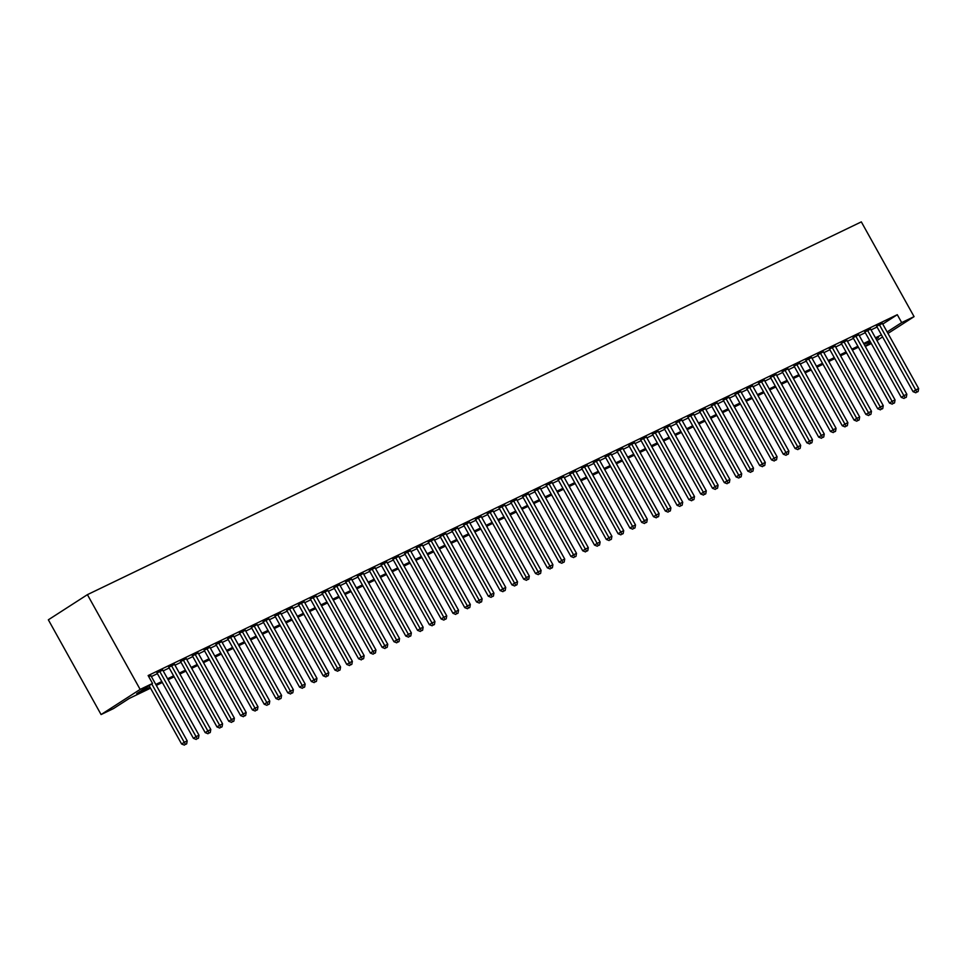 <?xml version="1.0" encoding="UTF-8"?>
<svg xmlns="http://www.w3.org/2000/svg" width="967" height="967" viewBox="0 0 967 967"><rect width="100%" height="100%" fill="white"/><g stroke="black" fill="none" stroke-linecap="round" stroke-linejoin="round"><path stroke-width="1.45" d="M150.538 688.178L129.312 698.404L113.477 708.593L101.088 714.565L48.35 619.811L87.405 594.657L861.331 221.878L914.069 316.632L901.679 322.603L897.291 314.698L148.132 675.546L152.532 683.439L136.698 693.641L150.006 687.223M871.315 343.563L865.296 346.464M150.949 675.752L148.688 676.525M162.746 670.071L157.017 672.935M174.543 664.389L168.814 667.254M186.341 658.696L180.611 661.573M198.138 653.015L192.409 655.892M209.936 647.334L204.206 650.211M221.733 641.653L216.004 644.53M233.53 635.972L227.801 638.849M245.328 630.291L239.598 633.167M257.125 624.609L251.396 627.474M268.923 618.928L263.193 621.793M280.72 613.247L274.991 616.112M292.517 607.554L286.788 610.431M304.315 601.873L298.585 604.75M316.112 596.192L310.383 599.069M327.91 590.511L322.18 593.387M339.707 584.83L333.978 587.706M351.505 579.148L345.775 582.025M363.302 573.467L357.572 576.332M375.099 567.786L369.37 570.651M386.897 562.093L381.167 564.97M398.694 556.412L392.965 559.289M410.492 550.731L404.762 553.607M422.289 545.05L416.559 547.926M434.086 539.368L428.357 542.245M445.884 533.687L440.154 536.564M457.681 528.006L451.964 530.871M469.478 522.325L463.761 525.19M481.276 516.632L475.559 519.509M493.073 510.951L487.356 513.828M504.871 505.27L499.153 508.146M516.668 499.588L510.951 502.465M528.466 493.907L522.748 496.784M540.263 488.226L534.546 491.103M552.06 482.545L546.343 485.41M563.858 476.864L558.14 479.729M575.655 471.183L569.938 474.048M587.452 465.49L581.735 468.366M599.25 459.808L593.533 462.685M611.047 454.127L605.33 457.004M622.845 448.446L617.127 451.323M634.654 442.765L628.925 445.642M646.452 437.084L640.722 439.949M658.249 431.403L652.52 434.268M670.046 425.722L664.317 428.586M681.844 420.029L676.114 422.905M693.641 414.347L687.912 417.224M705.439 408.666L699.709 411.543M717.236 402.985L711.507 405.862M729.033 397.304L723.304 400.181M740.831 391.623L735.101 394.5M752.628 385.942L746.899 388.807M764.426 380.261L758.696 383.125M776.223 374.567L770.494 377.444M788.02 368.886L782.291 371.763M799.818 363.205L794.088 366.082M811.615 357.524L805.886 360.401M823.413 351.843L817.683 354.72M835.21 346.162L829.481 349.039M847.007 340.481L841.278 343.345M858.805 334.8L853.075 337.664M870.602 329.106L864.873 331.983M151.396 676.549L157.416 673.648M163.193 670.868L169.213 667.967M174.991 665.187L181.01 662.286M186.788 659.506L192.808 656.605M198.586 653.825L204.605 650.924M210.383 648.132L216.403 645.243M222.18 642.451L228.2 639.55M233.978 636.769L239.997 633.868M245.775 631.088L251.795 628.187M257.573 625.407L263.592 622.506M269.37 619.726L275.39 616.825M281.167 614.045L287.187 611.144M292.965 608.364L298.984 605.463M304.762 602.671L310.782 599.782M316.56 596.99L322.579 594.089M328.357 591.308L334.377 588.407M340.154 585.627L346.174 582.726M351.952 579.946L357.971 577.045M363.749 574.265L369.769 571.364M375.547 568.584L381.566 565.683M387.344 562.903L393.364 560.002M399.141 557.222L405.161 554.321M410.939 551.528L416.958 548.627M422.736 545.847L428.756 542.946M434.534 540.166L440.553 537.265M446.331 534.485L452.351 531.584M458.128 528.804L464.148 525.903M469.926 523.123L475.945 520.222M481.723 517.442L487.743 514.541M493.521 511.761L499.54 508.86M505.318 506.067L511.338 503.178M517.115 500.386L523.135 497.485M528.913 494.705L534.932 491.804M540.71 489.024L546.73 486.123M552.508 483.343L558.527 480.442M564.305 477.662L570.325 474.761M576.102 471.981L582.122 469.08M587.9 466.299L593.919 463.398M599.697 460.606L605.717 457.717M611.495 454.925L617.514 452.024M623.292 449.244L629.312 446.343M635.089 443.563L641.109 440.662M646.887 437.882L652.918 434.981M658.684 432.201L664.716 429.3M670.482 426.52L676.513 423.619M682.279 420.838L688.311 417.937M694.076 415.157L700.108 412.256M705.874 409.464L711.905 406.563M717.683 403.783L723.703 400.882M729.481 398.102L735.5 395.201M741.278 392.421L747.298 389.52M753.075 386.74L759.095 383.839M764.873 381.058L770.892 378.157M776.67 375.377L782.69 372.476M788.468 369.696L794.487 366.795M800.265 364.003L806.285 361.102M812.062 358.322L818.082 355.421M823.86 352.641L829.879 349.74M835.657 346.96L841.677 344.059M847.455 341.278L853.474 338.377M859.252 335.597L865.272 332.696M871.049 329.916L877.069 327.015M882.75 324.066L897.291 314.698M882.4 323.425L876.67 326.302M152.532 683.439L140.142 689.411L87.405 594.657M140.142 689.411L101.088 714.565M876.138 339.054L878.459 337.556L875.969 338.752M870.191 341.532L864.172 344.433M858.394 347.213L852.374 350.114M846.596 352.907L840.577 355.808M834.799 358.588L828.779 361.489M823.002 364.269L816.982 367.17M811.204 369.95L805.185 372.851M799.407 375.631L793.387 378.532M787.609 381.312L781.59 384.213M775.812 386.993L769.792 389.894M764.015 392.675L757.995 395.576M752.217 398.368L746.198 401.257M740.42 404.049L734.4 406.95M728.622 409.73L722.603 412.631M716.825 415.411L710.805 418.312M705.028 421.092L699.008 423.993M693.23 426.773L687.211 429.674M681.433 432.454L675.413 435.355M669.635 438.136L663.616 441.037M657.838 443.829L651.818 446.718M646.041 449.51L640.009 452.411M634.243 455.191L628.212 458.092M622.446 460.872L616.414 463.773M610.648 466.553L604.617 469.454M598.851 472.234L592.819 475.135M587.054 477.916L581.022 480.817M575.244 483.597L569.225 486.498M563.447 489.278L557.427 492.179M551.649 494.971L545.63 497.872M539.852 500.652L533.832 503.553M528.055 506.333L522.035 509.234M516.257 512.014L510.238 514.915M504.46 517.696L498.44 520.597M492.662 523.377L486.643 526.278M480.865 529.058L474.845 531.959M469.068 534.739L463.048 537.64M457.27 540.432L451.251 543.321M445.473 546.113L439.453 549.014M433.675 551.794L427.656 554.695M421.878 557.476L415.858 560.377M410.081 563.157L404.061 566.058M398.283 568.838L392.264 571.739M386.486 574.519L380.466 577.42M374.688 580.2L368.669 583.101M362.891 585.893L356.871 588.782M351.094 591.574L345.074 594.475M339.296 597.255L333.277 600.156M327.499 602.937L321.479 605.838M315.701 608.618L309.682 611.519M303.904 614.299L297.884 617.2M292.107 619.98L286.087 622.881M280.309 625.661L274.29 628.562M268.512 631.342L262.492 634.243M256.714 637.035L250.695 639.936M244.917 642.717L238.897 645.618M233.12 648.398L227.1 651.299M221.322 654.079L215.303 656.98M209.525 659.76L203.505 662.661M197.727 665.441L191.708 668.342M185.93 671.122L179.91 674.023M174.133 676.803L168.113 679.704M162.335 682.497L156.316 685.398M865.114 346.138L870.735 342.523M876.96 340.529L882.581 336.915M887.972 333.434L914.069 316.632M887.15 331.959L901.679 322.603M155.784 684.443L161.803 681.542M167.581 678.761L173.601 675.86M179.379 673.08L185.398 670.179M191.176 667.399L197.195 664.498M202.973 661.718L208.993 658.817M214.771 656.037L220.79 653.136M226.568 650.356L232.588 647.455M238.365 644.663L244.385 641.762M250.163 638.982L256.182 636.081M261.96 633.3L267.98 630.399M273.758 627.619L279.777 624.718M285.555 621.938L291.575 619.037M297.353 616.257L303.372 613.356M309.15 610.576L315.182 607.675M320.947 604.895L326.979 601.994M332.745 599.202L338.776 596.313M344.542 593.52L350.574 590.619M356.339 587.839L362.371 584.938M368.137 582.158L374.169 579.257M379.934 576.477L385.966 573.576M391.744 570.796L397.763 567.895M403.541 565.115L409.561 562.214M415.339 559.434L421.358 556.533M427.136 553.753L433.156 550.852M438.933 548.059L444.953 545.158M450.731 542.378L456.75 539.477M462.528 536.697L468.548 533.796M474.326 531.016L480.345 528.115M486.123 525.335L492.143 522.434M497.92 519.654L503.94 516.753M509.718 513.973L515.737 511.072M521.515 508.291L527.535 505.39M533.313 502.598L539.332 499.697M545.11 496.917L551.13 494.016M556.907 491.236L562.927 488.335M568.705 485.555L574.724 482.654M580.502 479.874L586.522 476.973M592.3 474.193L598.319 471.292M604.097 468.512L610.117 465.611M615.894 462.83L621.914 459.929M627.692 457.137L633.711 454.248M639.489 451.456L645.509 448.555M651.287 445.775L657.306 442.874M663.084 440.094L669.104 437.193M674.881 434.413L680.901 431.512M686.679 428.732L692.698 425.831M698.476 423.05L704.496 420.149M710.274 417.369L716.293 414.468M722.071 411.676L728.091 408.787M733.868 405.995L739.888 403.094M745.666 400.314L751.685 397.413M757.463 394.633L763.483 391.732M769.261 388.952L775.28 386.051M781.058 383.27L787.078 380.369M792.855 377.589L798.875 374.688M804.653 371.908L810.672 369.007M816.45 366.227L822.47 363.326M828.248 360.534L834.267 357.633M840.045 354.853L846.065 351.952M851.842 349.172L857.862 346.271M863.64 343.49L869.659 340.589M875.437 337.809L881.457 334.908M876.537 326.06L913.066 391.683L915.701 389.979L879.317 324.598M916.934 392.118L918.118 391.55L916.934 392.118L915.701 389.979L918.65 388.565L882.267 323.183M913.066 391.683L915.882 392.795M918.118 391.55L918.65 388.565M864.74 331.741L901.268 397.364L903.903 395.66L867.52 330.291M905.136 397.8L906.321 397.232L905.136 397.8L903.903 395.66L906.853 394.246L870.469 328.865M901.268 397.364L904.085 398.477M906.321 397.232L906.853 394.246M852.942 337.423L889.471 403.046L892.106 401.341L855.722 335.972M893.339 403.481L894.523 402.913L893.339 403.481L892.106 401.341L895.055 399.927L858.672 334.546M889.471 403.046L892.287 404.158M894.523 402.913L895.055 399.927M841.145 343.104L877.673 408.727L880.308 407.034L843.925 341.653M881.541 409.162L882.726 408.594L881.541 409.162L880.308 407.034L883.258 405.608L846.874 340.227M877.673 408.727L880.49 409.851M882.726 408.594L883.258 405.608M829.348 348.785L865.876 414.408L868.511 412.716L832.116 347.334M869.744 414.843L870.929 414.275L869.744 414.843L868.511 412.716L871.46 411.289L835.065 345.908M865.876 414.408L868.692 415.532M870.929 414.275L871.46 411.289M817.55 354.466L854.079 420.089L856.714 418.397L820.318 353.015M857.947 420.536L859.131 419.956L857.947 420.536L856.714 418.397L859.663 416.97L823.268 351.601M854.079 420.089L856.895 421.213M859.131 419.956L859.663 416.97M805.753 360.147L842.281 425.77L844.916 424.078L808.521 358.697M846.149 426.217L847.334 425.649L846.149 426.217L844.916 424.078L847.866 422.652L811.47 357.282M842.281 425.77L845.098 426.894M847.334 425.649L847.866 422.652M793.955 365.84L830.484 431.463L833.119 429.759L796.723 364.378M834.352 431.898L835.536 431.33L834.352 431.898L833.119 429.759L836.068 428.333L799.673 362.963M830.484 431.463L833.3 432.575M835.536 431.33L836.068 428.333M782.158 371.521L818.686 437.144L821.321 435.44L784.926 370.059M822.554 437.58L823.739 437.011L822.554 437.58L821.321 435.44L824.271 434.026L787.875 368.645M818.686 437.144L821.503 438.256M823.739 437.011L824.271 434.026M770.361 377.203L806.877 442.826L809.524 441.121L773.129 375.752M810.757 443.261L811.942 442.693L810.757 443.261L809.524 441.121L812.473 439.707L776.078 374.326M806.877 442.826L809.705 443.938M811.942 442.693L812.473 439.707M758.563 382.884L795.079 448.507L797.727 446.802L761.331 381.433M798.96 448.942L800.144 448.374L798.96 448.942L797.727 446.802L800.676 445.388L764.281 380.007M795.079 448.507L797.908 449.619M800.144 448.374L800.676 445.388M746.766 388.565L783.282 454.188L785.929 452.483L749.534 387.114M787.162 454.623L788.347 454.055L787.162 454.623L785.929 452.483L788.879 451.069L752.483 385.688M783.282 454.188L786.111 455.3M788.347 454.055L788.879 451.069M734.968 394.246L771.485 459.869L774.132 458.177L737.736 392.795M775.365 460.304L776.549 459.736L775.365 460.304L774.132 458.177L777.081 456.75L740.686 391.369M771.485 459.869L774.313 460.993M776.549 459.736L777.081 456.75M723.171 399.927L759.687 465.55L762.334 463.858L725.939 398.477M763.567 465.985L764.752 465.417L763.567 465.985L762.334 463.858L765.284 462.431L728.888 397.062M759.687 465.55L762.516 466.674M764.752 465.417L765.284 462.431M711.374 405.608L747.89 471.231L750.537 469.539L714.142 404.158M751.77 471.678L752.955 471.11L751.77 471.678L750.537 469.539L753.486 468.113L717.091 402.743M747.89 471.231L750.718 472.355M752.955 471.11L753.486 468.113M699.576 411.289L736.092 476.924L738.74 475.22L702.344 409.839M739.973 477.36L741.157 476.791L739.973 477.36L738.74 475.22L741.689 473.794L705.294 408.425M736.092 476.924L738.921 478.036M741.157 476.791L741.689 473.794M687.779 416.982L724.295 482.606L726.942 480.901L690.547 415.52M728.175 483.041L729.36 482.473L728.175 483.041L726.942 480.901L729.892 479.487L693.496 414.106M724.295 482.606L727.124 483.718M729.36 482.473L729.892 479.487M675.981 422.664L712.498 488.287L715.145 486.582L678.749 421.213M716.378 488.722L717.55 488.154L716.378 488.722L715.145 486.582L718.094 485.168L681.699 419.787M712.498 488.287L715.326 489.399M717.55 488.154L718.094 485.168M664.184 428.345L700.7 493.968L703.347 492.263L666.952 426.894M704.58 494.403L705.753 493.835L704.58 494.403L703.347 492.263L706.297 490.849L669.901 425.468M700.7 493.968L703.529 495.08M705.753 493.835L706.297 490.849M652.387 434.026L688.903 499.649L691.55 497.945L655.155 432.575M692.783 500.084L693.955 499.516L692.783 500.084L691.55 497.945L694.499 496.53L658.104 431.149M688.903 499.649L691.731 500.761M693.955 499.516L694.499 496.53M640.577 439.707L677.105 505.33L679.753 503.638L643.357 438.256M680.986 505.765L682.158 505.197L680.986 505.765L679.753 503.638L682.702 502.211L646.307 436.83M677.105 505.33L679.922 506.454M682.158 505.197L682.702 502.211M628.78 445.388L665.308 511.011L667.955 509.319L631.56 443.938M669.188 511.446L670.361 510.878L669.188 511.446L667.955 509.319L670.905 507.893L634.509 442.511M665.308 511.011L668.124 512.135M670.361 510.878L670.905 507.893M616.982 451.069L653.511 516.692L656.158 515L619.762 449.619M657.391 517.14L658.563 516.571L657.391 517.14L656.158 515L659.107 513.574L622.712 448.204M653.511 516.692L656.327 517.816M658.563 516.571L659.107 513.574M605.185 456.75L641.713 522.385L644.36 520.681L607.965 455.3M645.593 522.821L646.766 522.253L645.593 522.821L644.36 520.681L647.31 519.255L610.914 453.886M641.713 522.385L644.53 523.498M646.766 522.253L647.31 519.255M593.387 462.444L629.916 528.067L632.563 526.362L596.168 460.981M633.796 528.502L634.968 527.934L633.796 528.502L632.563 526.362L635.512 524.948L599.117 459.567M629.916 528.067L632.732 529.179M634.968 527.934L635.512 524.948M581.59 468.125L618.118 533.748L620.754 532.043L584.37 466.674M621.999 534.183L623.171 533.615L621.999 534.183L620.754 532.043L623.703 530.629L587.32 465.248M618.118 533.748L620.935 534.86M623.171 533.615L623.703 530.629M569.793 473.806L606.321 539.429L608.956 537.725L572.573 472.355M610.201 539.864L611.374 539.296L610.201 539.864L608.956 537.725L611.906 536.31L575.522 470.929M606.321 539.429L609.137 540.541M611.374 539.296L611.906 536.31M557.995 479.487L594.524 545.11L597.159 543.406L560.775 478.036M598.404 545.545L599.576 544.977L598.404 545.545L597.159 543.406L600.108 541.991L563.725 476.61M594.524 545.11L597.34 546.222M599.576 544.977L600.108 541.991M546.198 485.168L582.726 550.791L585.361 549.099L548.978 483.718M586.606 551.226L587.779 550.658L586.606 551.226L585.361 549.099L588.311 547.673L551.927 482.291M582.726 550.791L585.543 551.915M587.779 550.658L588.311 547.673M534.4 490.849L570.929 556.472L573.564 554.78L537.181 489.399M574.809 556.907L575.981 556.339L574.809 556.907L573.564 554.78L576.513 553.354L540.13 487.972M570.929 556.472L573.745 557.596M575.981 556.339L576.513 553.354M522.603 496.53L559.131 562.153L561.767 560.461L525.383 495.08M563.012 562.601L564.184 562.032L563.012 562.601L561.767 560.461L564.716 559.035L528.333 493.666M559.131 562.153L561.948 563.278M564.184 562.032L564.716 559.035M510.806 502.211L547.334 567.834L549.969 566.142L513.586 500.761M551.214 568.282L552.387 567.714L551.214 568.282L549.969 566.142L552.919 564.716L516.535 499.347M547.334 567.834L550.15 568.959M552.387 567.714L552.919 564.716M499.008 507.905L535.537 573.528L538.172 571.823L501.788 506.442M539.417 573.963L540.589 573.395L539.417 573.963L538.172 571.823L541.121 570.397L504.738 505.028M535.537 573.528L538.353 574.64M540.589 573.395L541.121 570.397M487.211 513.586L523.739 579.209L526.374 577.504L489.991 512.123M527.619 579.644L528.792 579.076L527.619 579.644L526.374 577.504L529.324 576.09L492.94 510.709M523.739 579.209L526.556 580.321M528.792 579.076L529.324 576.09M475.413 519.267L511.942 584.89L514.577 583.186L478.194 517.816M515.822 585.325L516.994 584.757L515.822 585.325L514.577 583.186L517.526 581.771L481.143 516.39M511.942 584.89L514.758 586.002M516.994 584.757L517.526 581.771M463.616 524.948L500.144 590.571L502.78 588.867L466.396 523.498M504.025 591.006L505.197 590.438L504.025 591.006L502.78 588.867L505.729 587.452L469.346 522.071M500.144 590.571L502.961 591.683M505.197 590.438L505.729 587.452M451.819 530.629L488.347 596.252L490.982 594.548L454.599 529.179M492.215 596.687L493.4 596.119L492.215 596.687L490.982 594.548L493.932 593.134L457.548 527.752M488.347 596.252L491.163 597.364M493.4 596.119L493.932 593.134M440.021 536.31L476.55 601.933L479.185 600.241L442.801 534.86M480.418 602.368L481.602 601.8L480.418 602.368L479.185 600.241L482.134 598.815L445.751 533.433M476.55 601.933L479.366 603.057M481.602 601.8L482.134 598.815M428.224 541.991L464.752 607.614L467.387 605.922L431.004 540.541M468.62 608.05L469.805 607.481L468.62 608.05L467.387 605.922L470.337 604.496L433.953 539.127M464.752 607.614L467.569 608.739M469.805 607.481L470.337 604.496M416.426 547.673L452.955 613.296L455.59 611.603L419.207 546.222M456.823 613.743L458.007 613.175L456.823 613.743L455.59 611.603L458.539 610.177L422.156 544.808M452.955 613.296L455.771 614.42M458.007 613.175L458.539 610.177M404.629 553.366L441.157 618.989L443.793 617.284L407.409 551.903M445.025 619.424L446.21 618.856L445.025 619.424L443.793 617.284L446.742 615.858L410.359 550.489M441.157 618.989L443.974 620.101M446.21 618.856L446.742 615.858M392.832 559.047L429.36 624.67L431.995 622.966L395.612 557.584M433.228 625.105L434.413 624.537L433.228 625.105L431.995 622.966L434.945 621.551L398.561 556.17M429.36 624.67L432.176 625.782M434.413 624.537L434.945 621.551M381.034 564.728L417.563 630.351L420.198 628.647L383.814 563.278M421.431 630.786L422.615 630.218L421.431 630.786L420.198 628.647L423.147 627.232L386.764 561.851M417.563 630.351L420.379 631.463M422.615 630.218L423.147 627.232M369.237 570.409L405.765 636.032L408.4 634.328L372.017 568.959M409.633 636.467L410.818 635.899L409.633 636.467L408.4 634.328L411.35 632.914L374.966 567.532M405.765 636.032L408.582 637.144M410.818 635.899L411.35 632.914M357.439 576.09L393.968 641.713L396.603 640.009L360.22 574.64M397.836 642.148L399.02 641.58L397.836 642.148L396.603 640.009L399.552 638.595L363.169 573.213M393.968 641.713L396.784 642.825M399.02 641.58L399.552 638.595M345.642 581.771L382.17 647.394L384.806 645.702L348.422 580.321M386.038 647.83L387.223 647.261L386.038 647.83L384.806 645.702L387.755 644.276L351.372 578.895M382.17 647.394L384.987 648.519M387.223 647.261L387.755 644.276M333.845 587.452L370.373 653.076L373.008 651.383L336.625 586.002M374.241 653.511L375.426 652.943L374.241 653.511L373.008 651.383L375.958 649.957L339.574 584.588M370.373 653.076L373.189 654.2M375.426 652.943L375.958 649.957M322.047 593.134L358.576 658.757L361.211 657.064L324.827 591.683M362.444 659.204L363.628 658.636L362.444 659.204L361.211 657.064L364.16 655.638L327.777 590.269M358.576 658.757L361.392 659.881M363.628 658.636L364.16 655.638M310.25 598.815L346.778 664.45L349.413 662.746L313.03 597.364M350.646 664.885L351.831 664.317L350.646 664.885L349.413 662.746L352.363 661.319L315.979 595.95M346.778 664.45L349.595 665.562M351.831 664.317L352.363 661.319M298.452 604.508L334.981 670.131L337.616 668.427L301.233 603.045M338.849 670.566L340.033 669.998L338.849 670.566L337.616 668.427L340.565 667.012L304.182 601.631M334.981 670.131L337.797 671.243M340.033 669.998L340.565 667.012M286.655 610.189L323.183 675.812L325.819 674.108L289.435 608.739M327.051 676.247L328.236 675.679L327.051 676.247L325.819 674.108L328.768 672.694L292.385 607.312M323.183 675.812L326 676.924M328.236 675.679L328.768 672.694M274.858 615.87L311.386 681.493L314.021 679.789L277.638 614.42M315.254 681.928L316.439 681.36L315.254 681.928L314.021 679.789L316.971 678.375L280.587 612.993M311.386 681.493L314.202 682.605M316.439 681.36L316.971 678.375M263.06 621.551L299.589 687.174L302.224 685.47L265.84 620.101M303.457 687.61L304.641 687.041L303.457 687.61L302.224 685.47L305.173 684.056L268.79 618.675M299.589 687.174L302.405 688.286M304.641 687.041L305.173 684.056M251.263 627.232L287.791 692.856L290.426 691.163L254.043 625.782M291.659 693.291L292.844 692.723L291.659 693.291L290.426 691.163L293.376 689.737L256.992 624.356M287.791 692.856L290.608 693.98M292.844 692.723L293.376 689.737M239.465 632.914L275.994 698.537L278.629 696.844L242.233 631.463M279.862 698.972L281.046 698.404L279.862 698.972L278.629 696.844L281.578 695.418L245.183 630.037M275.994 698.537L278.81 699.661M281.046 698.404L281.578 695.418M227.668 638.595L264.196 704.218L266.832 702.526L230.436 637.144M268.064 704.665L269.249 704.097L268.064 704.665L266.832 702.526L269.781 701.099L233.385 635.73M264.196 704.218L267.013 705.342M269.249 704.097L269.781 701.099M215.871 644.276L252.399 709.911L255.034 708.207L218.639 642.825M256.267 710.346L257.452 709.778L256.267 710.346L255.034 708.207L257.984 706.78L221.588 641.411M252.399 709.911L255.215 711.023M257.452 709.778L257.984 706.78M204.073 649.969L240.602 715.592L243.237 713.888L206.841 648.506M244.47 716.027L245.654 715.459L244.47 716.027L243.237 713.888L246.186 712.461L209.791 647.092M240.602 715.592L243.418 716.704M245.654 715.459L246.186 712.461M192.276 655.65L228.792 721.273L231.439 719.569L195.044 654.188M232.672 721.708L233.857 721.14L232.672 721.708L231.439 719.569L234.389 718.155L197.993 652.773M228.792 721.273L231.621 722.385M233.857 721.14L234.389 718.155M180.478 661.331L216.995 726.954L219.642 725.25L183.246 659.881M220.875 727.389L222.059 726.821L220.875 727.389L219.642 725.25L222.591 723.836L186.196 658.454M216.995 726.954L219.823 728.066M222.059 726.821L222.591 723.836M168.681 667.012L205.197 732.635L207.845 730.931L171.449 665.562M209.077 733.071L210.262 732.502L209.077 733.071L207.845 730.931L210.794 729.517L174.398 664.136M205.197 732.635L208.026 733.748M210.262 732.502L210.794 729.517M156.884 672.694L193.4 738.317L196.047 736.624L159.652 671.243M197.28 738.752L198.465 738.184L197.28 738.752L196.047 736.624L198.997 735.198L162.601 669.817M193.4 738.317L196.228 739.441M198.465 738.184L198.997 735.198M149.123 685.639L181.603 743.998L184.25 742.305L151.759 683.935M185.483 744.433L186.667 743.865L185.483 744.433L184.25 742.305L187.199 740.879L150.804 675.498M181.603 743.998L184.431 745.122M186.667 743.865L187.199 740.879"/></g></svg>
